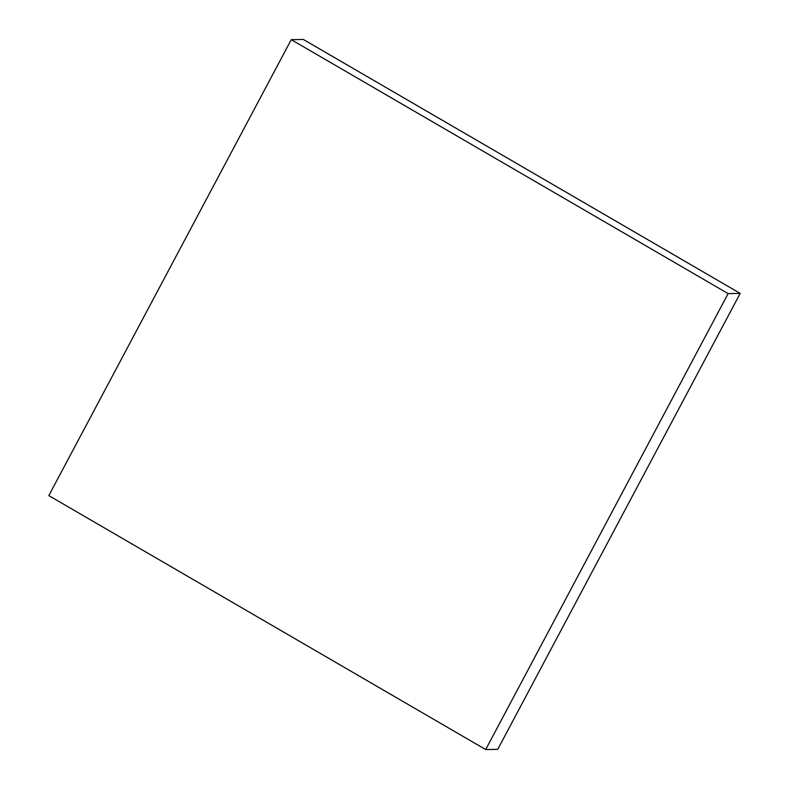 <?xml version="1.0" encoding="UTF-8"?>
<svg xmlns="http://www.w3.org/2000/svg" width="789" height="789" viewBox="0 0 789 789"><rect width="100%" height="100%" fill="white"/><g stroke="black" fill="none" stroke-linecap="round" stroke-linejoin="round"><path stroke-width="1.18" d="M291.249 39.667L303.311 39.45L740.181 293.39L728.119 293.607L291.249 39.667L48.819 495.61L485.689 749.55L728.119 293.607L740.181 293.39L497.751 749.333L485.689 749.55L497.751 749.333L740.181 293.39L303.311 39.45L291.249 39.667L728.119 293.607L485.689 749.55L48.819 495.61L291.249 39.667"/></g></svg>
